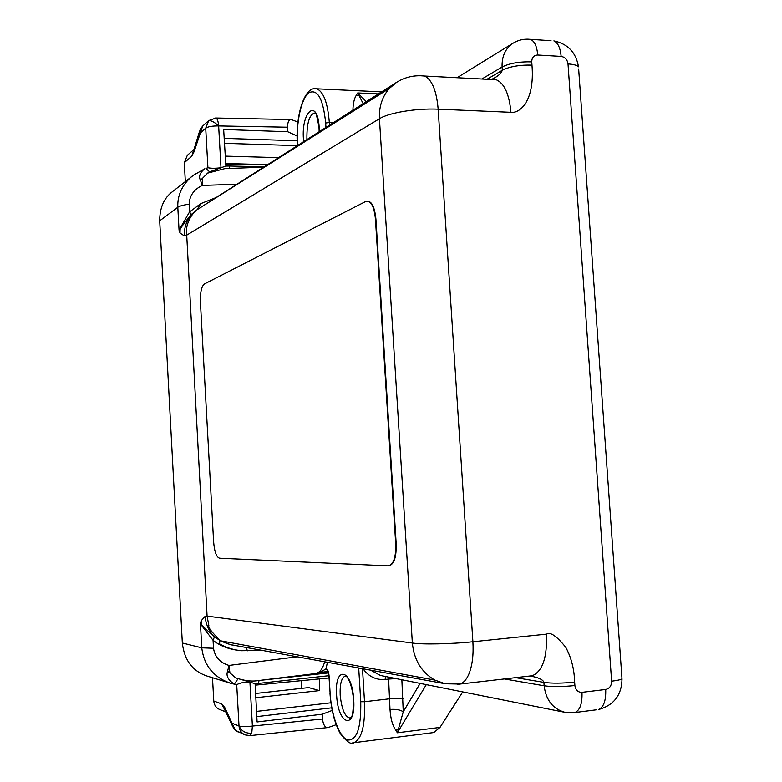 <?xml version="1.0" encoding="UTF-8"?>
<svg xmlns="http://www.w3.org/2000/svg" width="782" height="782" viewBox="0 0 782 782"><rect width="100%" height="100%" fill="white"/><g stroke="black" fill="none" stroke-linecap="round" stroke-linejoin="round"><path stroke-width="1.17" d="M462.719 691.914L439.992 727.416L433.805 732.548L432.065 732.773M201.815 206.683L395.946 82.736M216.321 197.465L200.857 203.594L197.054 209.732L389.465 88.307L396.816 82.178M200.857 203.594L189.567 211.883L189.146 204.2C189.527 195.666 193.936 189.41 202.362 185.412L202.518 178.306L200.427 180.202L202.362 185.412L237.063 184.249M192.636 175.676C182.274 184.532 177.328 195.06 177.807 207.259L179.058 230.094L180.114 229.38C181.062 227.279 184.767 222.332 191.228 214.561L197.054 209.732C191.023 214.825 187.475 221.423 186.419 229.537L207.093 616.118L205.119 616.372L201.14 620.81L200.475 623.997L213.066 640.302C220.387 646.245 229.908 649.725 241.628 650.722C233.789 650.038 226.409 647.75 219.478 643.86L219.977 640.478L220.612 640.82L214.424 636.968C208.941 631.299 205.842 624.437 205.119 616.372M184.298 235.841C184.141 227.767 186.448 220.68 191.228 214.561L189.567 211.883L179.058 230.094L180.036 233.085L184.298 235.841L186.292 235.411L379.436 118.756C388.449 112.784 416.679 108.102 438.164 109.177L510.939 112.315C519.365 113.654 534.976 101.68 531.975 65.102C519.561 64.828 509.668 66.538 502.318 70.243C501.282 73.156 498.623 75.737 494.332 77.975L491.487 79.51M389.465 88.307C382.261 96.528 378.918 106.675 379.436 118.756L412.358 643.009L207.093 616.118L208.872 625.678C207.963 627.33 211.814 632.335 220.446 640.712M420.305 75.727L424.548 76.03C432.006 79.617 436.542 90.663 438.164 109.177L472.895 641.758C451.165 644.065 422.045 644.632 412.358 643.009C414.01 659.959 421.488 672.315 434.802 680.076L220.612 640.82M491.428 79.51L496.316 79.764C504.38 83.322 509.258 94.172 510.939 112.315M491.536 79.51L494.332 77.975M457.617 684.328L532.219 675.746C542.473 671.474 547.244 657.603 546.52 634.143C550.245 631.641 556.667 636.03 565.787 647.34C575.112 664.641 574.359 680.77 574.653 682.129C562.033 683.4 551.779 683.488 543.91 682.383L544.135 685.785C545.944 700.144 552.903 709 565.015 712.353L574.917 712.529C580.019 710.271 582.385 703.546 581.984 692.344C577.976 692.373 575.611 690.105 574.897 685.55L574.653 682.129M530.665 676.147C531.662 676.322 542.698 678.043 543.91 682.383L515.651 677.652M363.18 103.703L357.716 92.95L378.468 93.918M352.897 110.282C353.122 103.468 354.226 98.512 356.201 95.424L357.716 92.95L366.328 101.68M263.866 167.162L224.962 168.609L228.657 168.472L224.972 168.609L207.621 173.125L202.518 178.306M207.738 167.827L208.11 167.739C210.905 168.423 215.177 168.433 220.915 167.778L225.9 166.058L229.273 166.028L229.84 168.423M208.11 167.739L205.881 168.384L209.556 171.796L207.621 173.125M220.915 167.778L209.615 171.854M297.101 135.99L287.776 131.757L287.502 127.212C287.649 122.012 288.89 119.47 291.227 119.558L297.922 122.051M287.776 131.757L223.662 129.48L225.9 166.058M199.909 130.183L199.664 133.614L205.715 128.17C208.071 126.616 212.391 125.873 218.657 125.931C218.227 121.259 217.318 118.62 215.93 118.014L215.549 118.004M192.646 175.686L204.669 168.834C199.928 172.714 198.511 176.507 200.427 180.202M195.999 173.281L172.421 191.698C163.976 198.042 159.733 207.738 159.694 220.788L182.333 643.009C184.317 660.282 192.665 671.337 207.377 676.176L208.159 676.401M235.744 677.877C244.307 680.809 251.921 681.699 258.588 680.545L328.205 672.012L259.018 680.496L258.539 683.409L255.108 683.683L235.744 677.877L229.947 672.911L228.97 665.433C219.996 662.696 214.845 656.968 213.506 648.258L213.066 640.302L214.424 636.968L200.632 624.212M262.029 650.389L241.628 650.722M247.249 650.888L246.555 647.564M237.552 645.912L230.397 644.632L220.847 640.937C226.223 643.381 230.358 644.779 233.241 645.121L444.665 683.663M233.779 645.218L233.241 645.121M445.173 683.771L434.802 680.076M367.403 201.228L368.381 201.326C372.281 202.245 374.793 208.149 375.917 219.038L396.191 543.783C396.503 557.009 394.118 564.35 389.035 565.797L389.035 565.787M387.892 565.855L219.586 558.211C216.409 557.195 214.415 551.633 213.603 541.525L200.446 302.566C200.133 292.536 201.463 286.339 204.415 283.954L365.311 201.688L367.911 201.316C371.802 202.235 374.314 208.149 375.448 219.038L395.712 543.822C396.024 557.048 393.639 564.389 388.556 565.836L387.892 565.855M401.87 679.754L403.258 711.796L397.373 732.783L395.467 729.665C392.476 725.403 390.648 718.668 390.003 709.46C395.839 709 400.247 709.773 403.258 711.796L420.13 683.409M319.027 672.716L327.981 671.435L317.668 672.823C318.694 673.067 321.49 671.728 326.055 668.806L327.414 662.276M363.024 668.747C368.615 676.577 375.995 680.144 385.145 679.45L385.506 676.489M396.054 678.59L388.615 679.069L390.003 709.46M328.929 675.922L330.112 693.175L329.095 675.99C328.626 671.455 327.619 669.06 326.055 668.806L327.844 671.152M317.668 672.823C320.747 671.347 323.064 667.662 324.628 661.768M319.105 672.706L328.049 671.601M259.018 680.496L328.479 672.921M255.108 683.683L257.092 721.952L322.164 714.24L332.203 710.437M336.192 724.718L328.01 727.563C325.195 727.886 323.347 725.041 322.438 719.01L322.164 714.24M329.056 677.965L255.196 685.159M225.822 164.64L267.424 164.894M225.587 163.526L267.796 164.65M225.167 156.117L278.773 157.651M297.434 145.648L224.444 143.321M224.17 138.355L297.18 140.78M185.334 181.473L184.308 162.695L187.318 155.335L193.975 149.509M212.499 677.73L213.779 701.014C214.18 705.168 216.184 708.023 219.801 709.567L225.715 711.825M249.849 682.315C245.822 681.757 241.442 682.51 236.711 684.592L239.018 726.009L232.362 723.34L233.222 727.524L235.294 730.173L224.825 707.632L221.814 703.976L225.382 711.2M232.694 726.419L225.685 711.776L224.825 707.632M236.711 684.592L236.135 684.602M237.875 679.02L234.307 684.201L235.411 684.465M249.937 682.324L252.4 726.067C246.105 726.722 241.667 726.703 239.077 726.028L239.018 726.009C239.419 730.261 241.433 733.223 245.069 734.894L249.585 735.53M249.957 735.608L251.745 733.311L252.4 726.067L322.438 719.01M244.991 734.855L235.646 730.417M331.705 707.837L256.799 716.615M255.734 697.759L319.457 690.614L308.685 687.593L255.489 693.497M256.506 711.415L330.913 702.803M319.457 690.614L319.476 678.932M301.158 680.79L301.608 688.385M297.199 656.792L228.97 665.433L227.611 671.23C225.881 675.677 228.109 679.998 234.307 684.201M213.506 648.258L201.766 647.828C204.014 665.648 213.681 677.466 230.758 683.302L236.213 684.612M201.619 624.495L201.14 620.81M229.947 672.911L227.611 671.23M194.092 149.157L191.658 156.351L194.141 151.591L194.347 148.297L199.615 131.132M194.141 151.591L202.626 126.137L200.397 129.059L199.508 132.569M180.114 229.38L180.036 233.085M353.474 698.717C353.259 722.392 350.287 715.735 350.395 718.081C345.273 717.475 341.89 710.056 340.238 695.824L340.18 694.963C339.799 684.035 341.48 677.74 345.204 676.068L345.488 676.029M306.984 139.626L306.906 138.473C306.818 122.647 309.516 114.133 315.019 112.931C315.136 116.078 314.941 105.423 318.988 126.967M303.651 141.757L303.436 139.049C301.256 111.318 317.238 97.711 319.144 126.743L319.33 131.738M297.59 145.628L297.453 143.341C296.153 122.236 301.275 98.728 308.773 92.823C317.502 88.542 323.132 98.62 325.683 123.048L325.957 127.505M531.975 65.102L531.75 61.846C531.848 57.497 533.842 55.219 537.733 55.014L561.144 56.412C565.034 57.076 567.331 59.579 568.015 63.929L611.622 681.19C611.553 685.785 609.579 688.551 605.698 689.48L581.984 692.344M546.52 634.143L472.895 641.758C473.628 654.485 472.377 665.052 469.141 673.449C466.678 679.45 463.57 682.979 459.816 684.045L445.183 683.771M574.897 685.55C562.268 686.84 552.014 686.919 544.135 685.785L504.341 678.942M573.382 712.734L596.764 709.763M605.698 689.48C606.089 700.604 603.675 707.299 598.455 709.548C613.909 705.335 621.758 695.09 622.003 678.825C620.703 679.714 617.242 680.496 611.622 681.19M621.925 677.759L578.66 68.972M568.015 63.929C573.577 64.29 577.077 65.248 578.504 66.812C576.06 52.502 567.849 43.86 553.881 40.889L553.881 40.889C557.928 42.717 560.352 47.888 561.144 56.412M551.036 40.703L528.006 39.188M537.733 55.014C536.951 46.441 534.575 41.241 530.616 39.403C524.409 38.641 518.593 39.892 513.148 43.157C505.426 48.376 501.741 56.324 502.093 67.008C509.444 63.283 519.336 61.563 531.75 61.846M481.878 79.011L502.093 67.008L502.318 70.243L486.99 79.275M356.201 95.424L359.3 95.736M314.716 88.64L316.778 88.806C323.533 91.689 327.717 102.901 329.32 122.432L333.621 122.598M297.443 145.726L297.453 143.341M329.486 125.247L329.32 122.432L325.683 123.048M287.502 127.212L218.657 125.931L221.003 167.749M291.207 119.558L215.93 118.014L208.716 120.594L205.715 128.17L207.924 167.768M159.694 220.788L177.807 207.259C179.625 205.998 183.408 204.982 189.146 204.2M200.475 623.997L201.766 647.828L182.333 643.009M370.463 670.096L380.453 675.472M439.992 727.416L397.373 732.783L426.298 684.641M395.467 729.665L398.585 728.932M403.053 698.737C400.061 698.179 395.663 698.189 389.837 698.785L364.51 701.728L362.496 668.649M352.614 742.89L353.943 742.695C361.773 738.941 365.292 725.285 364.51 701.728L360.746 701.737L358.703 667.965M330.112 693.175C331.373 715.256 339.359 737.172 347.589 740.007C356.856 740.603 361.235 727.847 360.746 701.737M353.718 699.773C355.869 730.437 338.293 725.403 336.661 695.96L336.592 694.983C334.295 665.453 351.646 668.209 353.66 698.766L353.718 699.773M388.693 677.124L388.615 679.069L385.145 679.45M329.095 675.99L328.157 671.2M258.539 683.409L328.919 675.697M264.512 166.752L229.273 166.028M221.814 703.976L213.779 701.014M239.077 726.028C241.315 731.014 245.538 733.438 251.745 733.311M184.308 162.695L191.658 156.351M218.657 125.931C213.887 121.572 210.397 119.959 208.188 121.112M345.536 676.039L345.869 676.166C345.8 675.384 351.294 679.675 353.474 698.658M319.164 131.845L318.997 127.124M200.779 207.269L201.873 206.634M491.595 79.51L424.548 76.03C414.304 74.906 404.841 77.105 396.142 82.609M513.158 43.147L457.05 77.721M381.675 91.865L316.778 88.806C304.433 85.473 295.488 115.628 297.307 143.517M232.342 645.091L230.397 644.632M565.015 712.353L380.482 675.482M433.805 732.548L353.943 742.695C351.245 744.982 346.67 741.893 340.209 733.418C334.52 722.871 331.109 709.421 329.955 693.087M245.069 734.894L250.191 735.588L327.951 727.563M235.431 730.3L238.236 732.06M207.377 676.156L230.749 683.312M208.716 120.594L202.626 126.137"/></g></svg>
